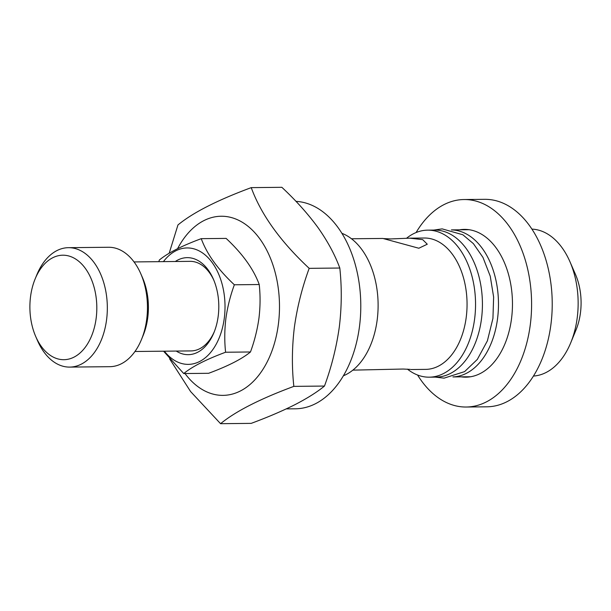 <?xml version="1.0" encoding="UTF-8"?>
<svg xmlns="http://www.w3.org/2000/svg" width="611" height="611" viewBox="0 0 611 611"><rect width="100%" height="100%" fill="white"/><g stroke="black" fill="none" stroke-linecap="round" stroke-linejoin="round"><path stroke-width="0.92" d="M96.156 318.3A52.248 33.468 89.4 0 1 70.021 358.749A52.248 33.468 89.4 0 1 35.743 336.554A52.248 33.468 89.4 0 1 30.55 296.595A52.248 33.468 89.4 0 1 35.14 278.921A52.248 33.468 89.4 0 1 75.886 259.194A52.248 33.468 89.4 0 1 96.156 318.3M35.14 278.921L36.843 274.782A59.71 38.249 89.4 0 1 68.47 247.676A59.71 38.249 89.4 0 1 106.574 319.79A59.71 38.249 89.4 0 1 69.707 367.096A59.71 38.249 89.4 0 1 37.523 340.655L35.743 336.554M68.47 247.676L108.59 247.264A59.71 38.249 89.4 0 1 140.767 273.705A59.71 38.249 89.4 0 1 146.701 319.37A59.71 38.249 89.4 0 1 141.446 339.579A59.71 38.249 89.4 0 1 109.827 366.684L69.707 367.096M140.767 273.705L142.554 277.806A52.248 33.468 89.4 0 1 147.74 317.766A52.248 33.468 89.4 0 1 143.15 335.439L141.446 339.579M416.091 232.539A103.748 66.454 89.4 0 1 464.062 199.537A103.748 66.454 89.4 0 1 530.279 324.823A103.748 66.454 89.4 0 1 466.216 407.025A103.748 66.454 89.4 0 1 417.565 375.024M464.062 199.537L484.691 199.323A103.748 66.454 89.4 0 1 550.908 324.609A103.748 66.454 89.4 0 1 486.845 406.811L466.216 407.025M459.625 229.812A73.893 47.33 89.4 0 1 464.368 229.392A73.893 47.33 89.4 0 1 511.529 318.629A73.893 47.33 89.4 0 1 465.903 377.17A73.893 47.33 89.4 0 1 461.145 376.85M213.819 280.182A44.786 28.686 -90.6 0 0 190.128 261.348L134.038 261.928M183.728 373.55L208.603 373.298C227.895 366.149 241.857 359.047 250.472 351.974C254.497 341.03 257.323 329.78 258.949 318.209C260.332 306.783 260.423 295.564 259.232 284.527C253.603 269.138 242.567 253.764 226.123 238.405L201.248 238.664C206.877 254.054 217.913 269.428 234.357 284.787C230.294 295.869 227.468 307.127 225.879 318.552C224.504 330.116 224.405 341.343 225.596 352.234C206.304 359.375 192.343 366.485 183.728 373.55L163.557 351.195M163.435 261.623A58.221 37.294 89.4 0 1 206.602 256.23A58.221 37.294 89.4 0 1 224.283 318.247A58.221 37.294 89.4 0 1 164.367 351.188M175.311 261.5A48.513 31.077 89.4 0 1 213.369 279.128A48.513 31.077 89.4 0 1 218.188 316.231A48.513 31.077 89.4 0 1 213.926 332.651A48.513 31.077 89.4 0 1 176.243 351.065M451.46 229.912A73.519 47.093 89.4 0 1 497.545 318.69A73.519 47.093 89.4 0 1 452.98 376.918M531.921 229.11A73.519 47.093 89.4 0 1 569.91 261.638A73.519 47.093 89.4 0 1 577.212 317.865A73.519 47.093 89.4 0 1 570.75 342.74A73.519 47.093 89.4 0 1 533.449 376.055M569.91 261.638L575.447 274.347A50.385 32.268 89.4 0 1 580.45 312.878A50.385 32.268 89.4 0 1 576.02 329.925L570.75 342.74M177.58 248.685A89.565 57.373 89.4 0 1 246.6 225.169A89.565 57.373 89.4 0 1 278.356 324.403A89.565 57.373 89.4 0 1 184.996 373.542M169.178 253.244L177.961 224.947C192.908 212.636 217.333 200.194 251.236 187.63C261.088 214.568 280.403 241.467 309.181 268.344C302.063 287.75 297.122 307.448 294.349 327.435C291.928 347.659 291.768 367.303 293.845 386.373C260.072 398.876 235.647 411.318 220.571 423.69L190.617 391.575L169.56 358.772M295.991 201.37A103.748 66.454 89.4 0 1 359.474 326.595A103.748 66.454 89.4 0 1 295.411 408.797L286.261 408.889M351.493 238.771L382.868 238.45L418.833 248.242L427.272 244.217L422.675 239.627L409.63 238.168L390.719 238.939L383.632 238.595M410.233 369.38L403.145 369.036L352.853 370.136M341.9 233.31A73.519 47.093 89.4 0 1 377.178 319.943A73.519 47.093 89.4 0 1 343.382 375.796M409.63 238.168L424.301 238.015A65.683 42.075 89.4 0 1 466.224 317.338A65.683 42.075 89.4 0 1 425.661 369.38L410.989 369.533M406.567 238.244A73.519 47.093 89.4 0 1 427.692 230.148A73.519 47.093 89.4 0 1 474.617 318.927A73.519 47.093 89.4 0 1 429.22 377.178A73.519 47.093 89.4 0 1 407.415 369.12M427.692 230.148L434.566 230.072A73.519 47.093 89.4 0 1 481.491 318.858A73.519 47.093 89.4 0 1 436.094 377.109L429.22 377.178M309.181 268.344L339.808 268.03C334.943 254.802 327.672 241.322 318.003 227.598C307.936 213.835 295.884 200.408 281.862 187.31L251.236 187.63M220.571 423.69L251.205 423.37C267.763 417.229 282.358 410.989 295.014 404.635C307.31 398.28 317.132 392.086 324.479 386.053C331.529 366.898 336.47 347.201 339.311 326.969C341.732 306.982 341.893 287.338 339.808 268.03M293.845 386.373L324.479 386.053M134.97 351.493L191.06 350.913A44.786 28.686 -90.6 0 0 214.354 331.59M158.784 261.668L159.372 259.988C167.918 252.954 181.879 245.843 201.248 238.664M234.357 284.787L259.232 284.527M225.596 352.234L250.472 351.974M452.934 376.934L470.653 376.75M435.299 377.117L444.082 378.148L464.589 371.618L477.321 359.421L487.402 340.823L492.94 318.415L493.627 297.03L490.243 276.172L482.965 257.414L473.41 243.659L462.855 234.769L442.165 228.881L433.779 230.08M451.414 229.896L469.126 229.713"/></g></svg>
